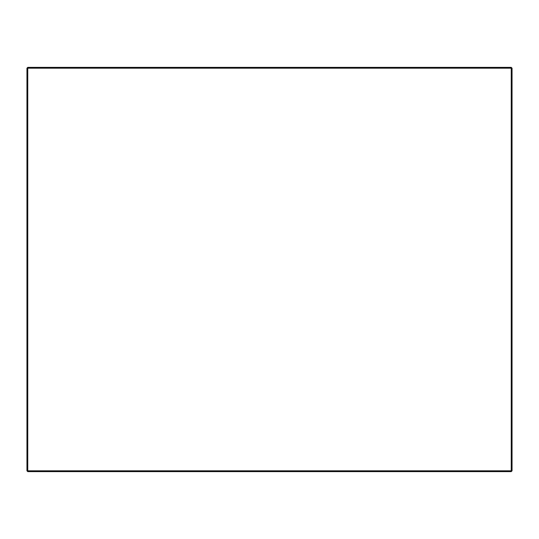 <?xml version="1.0" encoding="UTF-8"?>
<svg xmlns="http://www.w3.org/2000/svg" width="539" height="539" viewBox="0 0 539 539"><rect width="100%" height="100%" fill="white"/><g stroke="black" fill="none" stroke-linecap="round" stroke-linejoin="round"><path stroke-width="0.81" d="M26.95 68.183L26.95 470.816L27.759 471.625L511.241 471.625L512.05 470.816L512.05 68.183L511.241 67.375L27.759 67.375L26.95 68.183L27.759 67.375L26.95 68.183L511.241 68.183L511.241 470.816L27.759 470.816L27.759 67.375M511.241 67.375L512.05 68.183L511.241 68.183L511.241 67.375M27.759 471.625L27.759 470.816L26.95 470.816M511.241 471.625L511.241 470.816L512.05 470.816"/></g></svg>
